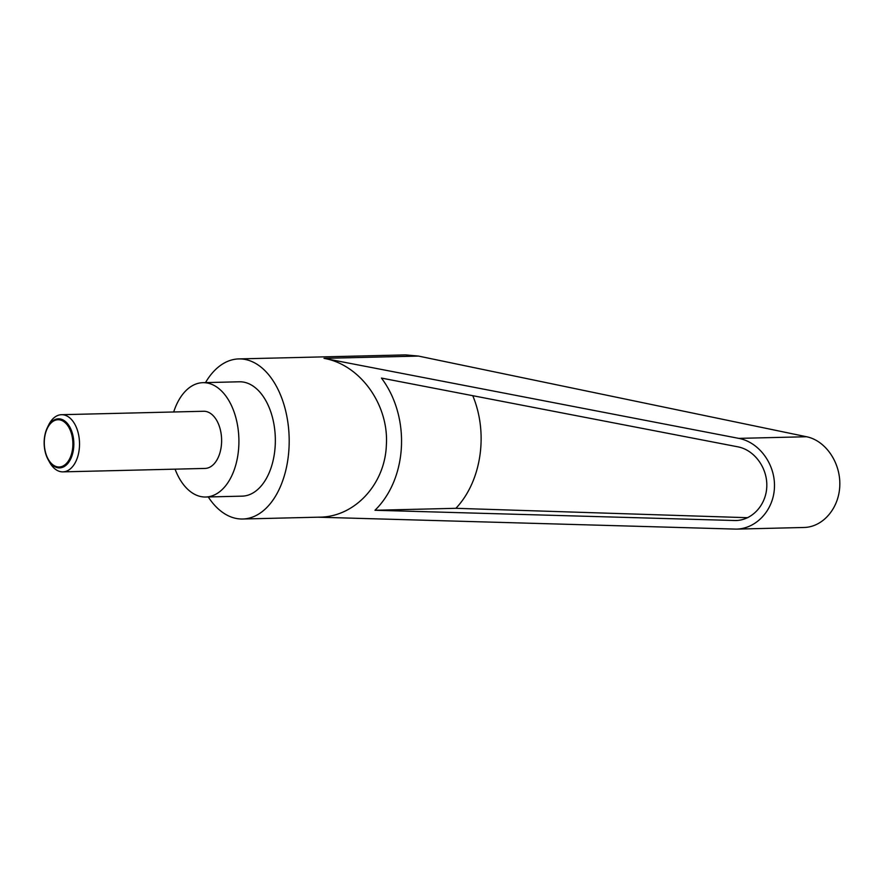 <?xml version="1.0" encoding="UTF-8"?>
<svg xmlns="http://www.w3.org/2000/svg" width="884" height="884" viewBox="0 0 884 884"><rect width="100%" height="100%" fill="white"/><g stroke="black" fill="none" stroke-linecap="round" stroke-linejoin="round"><path stroke-width="1.33" d="M48.123 459.603L49.559 462.21A28.597 17.293 -91.4 0 0 62.919 471.868A28.597 17.293 -91.4 0 0 79.472 446.298A28.597 17.293 -91.4 0 0 61.537 414.695A28.597 17.293 -91.4 0 0 48.653 424.983L47.349 427.657A24.542 14.84 88.6 0 1 64.433 420.762A24.542 14.84 88.6 0 1 73.792 445.945A24.542 14.84 88.6 0 1 63.869 466.73A24.542 14.84 88.6 0 1 48.123 459.603A24.542 14.84 88.6 0 1 44.2 440.762A24.542 14.84 88.6 0 1 47.349 427.657M62.919 471.868L205.011 468.432A28.597 17.293 -91.4 0 0 221.564 442.862A28.597 17.293 -91.4 0 0 203.629 411.259L61.537 414.695M44.333 440.873A23.647 14.299 -91.4 0 0 57.438 466.874A23.647 14.299 -91.4 0 0 72.842 445.868A23.647 14.299 -91.4 0 0 59.736 419.867A23.647 14.299 -91.4 0 0 44.333 440.873M205.497 382.606A80.068 48.41 88.6 0 1 238.824 358.915A80.068 48.41 88.6 0 1 289.035 447.426A80.068 48.41 88.6 0 1 242.691 519.007A80.068 48.41 88.6 0 1 208.27 496.963M242.691 519.007L319.599 517.151C354.705 516.974 385.048 484.222 386.363 445.072C389.004 404.706 360.142 364.573 323.986 358.351L418.452 356.075L806.539 436.74C825.546 440.563 840.562 462.487 839.8 485.272C839.236 508.068 823.026 527.14 803.91 527.483L736.273 529.118C756.693 528.742 773.942 509.648 774.461 486.852C775.202 464.067 759.08 442.166 738.781 438.376L323.986 358.351M173.695 411.977A57.195 34.575 88.6 0 1 202.933 382.673A57.195 34.575 88.6 0 1 238.802 445.89A57.195 34.575 88.6 0 1 205.707 497.018A57.195 34.575 88.6 0 1 175.076 469.161M202.933 382.673L239.376 381.789A57.195 34.575 88.6 0 1 275.233 445.006A57.195 34.575 88.6 0 1 242.139 496.145L205.707 497.018M374.982 510.267C407.646 478.277 410.651 416.894 381.446 378.076L737.809 446.818C754.295 449.901 767.4 467.691 766.793 486.2C766.373 504.731 752.35 520.245 735.764 520.543L374.982 510.267L455.901 508.311L747.687 517.704M472.763 395.689C488.576 433.469 481.415 481.349 455.901 508.311M317.909 517.195L736.273 529.118M238.824 358.915L405.502 354.893L418.452 356.075M734.195 520.543L737.322 520.466M738.781 438.376L806.539 436.74"/></g></svg>
